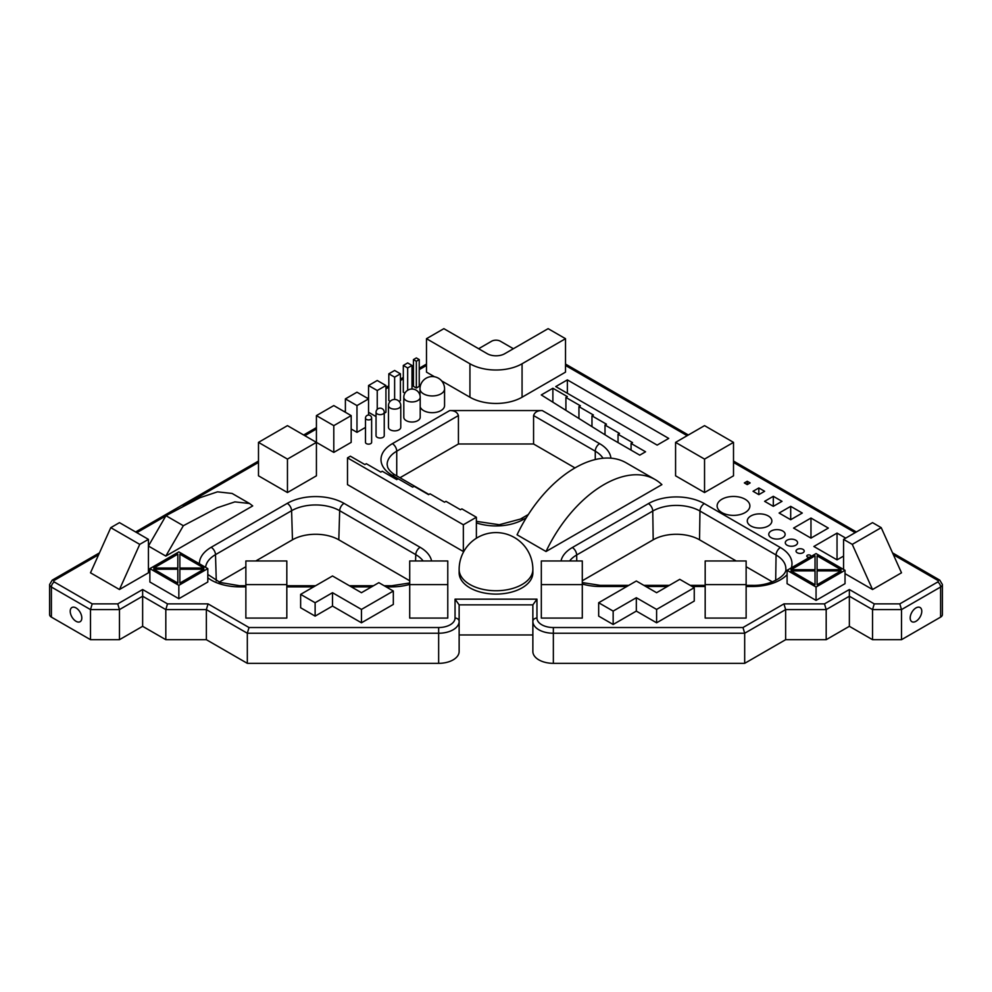 <?xml version="1.0" encoding="UTF-8"?>
<svg xmlns="http://www.w3.org/2000/svg" width="992" height="992" viewBox="0 0 992 992"><rect width="100%" height="100%" fill="white"/><g stroke="black" fill="none" stroke-linecap="round" stroke-linejoin="round"><path stroke-width="1.49" d="M845.023 583.668L845.023 570.301L816.056 553.573L787.09 570.301L816.056 587.016L816.056 600.396L845.023 583.668M845.023 570.301L816.056 587.016M816.056 600.396L787.09 583.668L787.09 570.301M841.092 570.884L817.073 584.759L817.073 570.884L841.092 570.884M815.027 584.759L791.008 570.884L815.027 570.884L815.027 584.759L814.184 584.263M817.073 569.706L841.092 569.706L817.073 555.842L817.073 569.706L817.929 569.706M815.027 569.706L815.027 555.842L791.008 569.706L814.184 569.706M817.073 584.759L817.929 584.263M207.812 568.627L207.812 582.006L178.845 598.722L149.879 582.006L149.879 568.627L178.845 551.899L207.812 568.627L178.845 585.342L149.879 568.627M177.816 554.168L153.797 568.032L177.816 568.032L177.816 554.168M179.862 554.168L179.862 568.032L203.881 568.032L179.862 554.168M177.816 569.21L177.816 583.085L153.797 569.21L177.816 569.21M179.862 569.21L203.881 569.21L179.862 583.085L179.862 569.21M178.845 598.722L178.845 585.342M177.816 568.032L176.973 568.032M180.718 568.032L179.862 568.032M176.973 582.589L177.816 583.085M179.862 583.085L180.718 582.589M656.605 609.423L656.605 622.802L694.251 601.065L694.251 587.686L656.605 609.423L636.331 597.717L613.155 611.097L598.672 602.739L636.331 581.002L656.605 592.708L679.768 579.328L694.251 587.686M656.605 622.802L636.331 611.097L613.155 624.476L598.672 616.119L598.672 602.739M613.155 624.476L613.155 611.097M636.331 611.097L636.331 597.717M361.46 592.708L378.845 582.664L393.328 591.034L361.46 609.423L332.506 592.708L315.121 602.739L300.638 594.369L332.506 575.98L361.46 592.708M300.638 594.369L300.638 607.749L315.121 616.119L332.506 606.075L361.46 622.802L393.328 604.413L393.328 591.034M315.121 616.119L315.121 602.739M332.506 606.075L332.506 592.708M361.46 622.802L361.46 609.423M165.813 556.078L183.334 525.723L217.397 507.718L234.868 501.878L249.5 503.49L252.7 505.92L165.813 556.078L148.428 546.046L165.962 515.691L183.334 525.723M365.49 418.128L365.49 442.37A3.075 1.773 0 0 0 366.383 443.622A3.075 1.773 0 0 0 369.731 444.007A3.075 1.773 0 0 0 371.628 442.37L371.628 418.128A3.075 3.075 0 0 0 370.09 415.462A3.075 3.075 0 0 0 365.49 418.128A3.075 1.773 0 0 0 366.383 419.38A3.075 1.773 0 0 0 369.731 419.765A3.075 1.773 0 0 0 371.628 418.128M810.278 556.909A2.046 1.178 0 0 0 810.861 556.078A2.046 1.178 0 0 0 810.266 555.247A2.046 1.178 0 0 0 808.034 554.987A2.046 1.178 0 0 0 806.769 556.078A2.046 1.178 0 0 0 807.364 556.921A2.046 1.178 0 0 0 810.241 556.934M797.233 552.742A4.092 2.368 0 0 0 801.697 553.251A4.092 2.368 0 0 0 804.214 551.068A4.092 2.368 0 0 0 803.024 549.394A4.092 2.368 0 0 0 798.56 548.886A4.092 2.368 0 0 0 796.03 551.068A4.092 2.368 0 0 0 797.233 552.742M420.199 406.869A12.288 7.093 0 0 0 423.584 410.601A12.288 7.093 0 0 0 436.976 412.139A12.288 7.093 0 0 0 444.565 405.579L444.565 388.864A12.288 12.288 0 0 0 438.427 378.212A12.288 12.288 0 0 0 419.988 388.864A12.288 7.093 0 0 0 423.584 393.874A12.288 7.093 0 0 0 436.976 395.411A12.288 7.093 0 0 0 444.565 388.864M787.09 545.216A6.15 3.546 0 0 0 793.786 545.984A6.15 3.546 0 0 0 797.58 542.698A6.15 3.546 0 0 0 795.782 540.194A6.15 3.546 0 0 0 789.086 539.425A6.15 3.546 0 0 0 785.292 542.698A6.15 3.546 0 0 0 787.09 545.216M721.916 512.604A16.38 9.461 0 0 0 739.772 514.65A16.38 9.461 0 0 0 749.89 505.92A16.38 9.461 0 0 0 745.091 499.224A16.38 9.461 0 0 0 727.235 497.178A16.38 9.461 0 0 0 717.117 505.92A16.38 9.461 0 0 0 721.916 512.604M771.156 537.689A8.196 4.724 0 0 0 780.084 538.718A8.196 4.724 0 0 0 785.143 534.341A8.196 4.724 0 0 0 782.75 530.993A8.196 4.724 0 0 0 773.822 529.976A8.196 4.724 0 0 0 768.763 534.341A8.196 4.724 0 0 0 771.156 537.689M459.135 569.458L459.135 572.806A36.865 21.278 0 0 0 469.935 587.859A36.865 21.278 0 0 0 510.111 592.472A36.865 21.278 0 0 0 532.865 572.806L532.865 569.458A36.865 36.865 0 0 0 514.426 537.528A36.865 36.865 0 0 0 459.135 569.458A36.865 21.278 0 0 0 469.935 584.511A36.865 21.278 0 0 0 510.111 589.124A36.865 21.278 0 0 0 532.865 569.458M403.806 397.222L403.806 417.285A8.196 4.724 0 0 0 406.212 420.633A8.196 4.724 0 0 0 415.14 421.662A8.196 4.724 0 0 0 420.199 417.285L420.199 397.222A8.196 8.196 0 0 0 416.094 390.129A8.196 8.196 0 0 0 403.806 397.222A8.196 4.724 0 0 0 406.212 400.57A8.196 4.724 0 0 0 415.14 401.586A8.196 4.724 0 0 0 420.199 397.222M388.48 405.579L388.48 427.316A6.15 3.546 0 0 0 390.278 429.834A6.15 3.546 0 0 0 396.974 430.602A6.15 3.546 0 0 0 400.768 427.316L400.768 405.579A6.15 6.15 0 0 0 397.693 400.26A6.15 6.15 0 0 0 388.48 405.579A6.15 3.546 0 0 0 390.278 408.084A6.15 3.546 0 0 0 396.974 408.853A6.15 3.546 0 0 0 400.768 405.579M750.882 525.983A12.288 7.093 0 0 0 764.274 527.521A12.288 7.093 0 0 0 771.863 520.961A12.288 7.093 0 0 0 768.267 515.952A12.288 7.093 0 0 0 754.875 514.414A12.288 7.093 0 0 0 747.286 520.961A12.288 7.093 0 0 0 750.882 525.983M376.042 412.275L376.042 435.686A4.092 2.368 0 0 0 377.245 437.348A4.092 2.368 0 0 0 381.709 437.869A4.092 2.368 0 0 0 384.239 435.686L384.239 412.275A4.092 4.092 0 0 0 382.193 408.716A4.092 4.092 0 0 0 376.042 412.275A4.092 2.368 0 0 0 377.245 413.937A4.092 2.368 0 0 0 381.709 414.458A4.092 2.368 0 0 0 384.239 412.275M258.49 442.37L258.49 475.813L287.457 492.54L287.457 459.098L258.49 442.37L287.457 425.642L333.796 452.402L333.796 425.642L316.423 415.611L333.796 405.579L351.18 415.611L333.796 425.642M287.457 459.098L316.423 442.37L316.423 475.813L287.457 492.54M447.776 584.623L447.776 618.078L409.708 618.078L409.708 560.976L447.776 560.976L447.776 584.623L409.708 584.623M733.51 442.37L733.51 475.813L704.543 492.54L704.543 459.098L733.51 442.37L704.543 425.642L675.577 442.37L704.543 459.098M675.577 442.37L675.577 475.813L704.543 492.54M758.83 487.952L764.621 491.288L758.83 494.636L753.04 491.288L758.83 487.952L758.83 494.636M747.249 481.256L750.138 482.93L747.249 484.604L744.347 482.93L747.249 481.256L747.249 484.604M110.782 527.657L90.495 572.806L119.462 589.521L148.428 572.806L148.428 539.363L119.462 522.635L110.782 527.657L139.736 544.372L148.428 539.363M746.133 584.623L746.133 618.078L705.176 618.078L705.176 560.976L746.133 560.976L746.133 584.623L705.176 584.623M286.824 584.623L286.824 618.078L245.867 618.078L245.867 560.976L286.824 560.976L286.824 584.623L245.867 584.623M567.362 379.886L668.732 438.414L657.15 445.11L555.768 386.582L567.362 379.886L567.362 393.266M655.154 479.558L626.188 462.83A102.399 59.123 -60 0 0 517.068 534.8L546.022 551.515A102.399 59.123 -60 0 1 655.154 479.558A102.399 59.123 -60 0 1 661.887 484.629L546.022 551.515M843.572 556.078L837.037 559.86L813.862 546.48L837.037 533.101L837.037 559.86M845.73 538.11L837.037 533.101M810.972 518.047L828.345 528.079L810.972 538.11L793.588 528.079L810.972 518.047L810.972 538.11M845.023 573.636L872.538 589.521L901.505 572.806L881.218 527.657L872.538 522.635L843.572 539.363L852.264 544.372L881.218 527.657M790.698 506.342L802.28 513.038L790.698 519.721L779.104 513.038L790.698 506.342L790.698 519.721M582.292 584.623L582.292 618.078L541.322 618.078L541.322 560.976L582.292 560.976L582.292 584.623L541.322 584.623M773.314 496.31L782.006 501.332L773.314 506.342L764.621 501.332L773.314 496.31L773.314 506.342M351.18 415.611L351.18 442.37L333.796 452.402M351.18 428.99L356.971 432.338L356.971 405.579L345.39 398.896L356.971 392.2L368.553 398.896L356.971 405.579M365.49 427.416L356.971 432.338M384.239 413.255L385.938 412.275L385.938 385.516L377.245 380.494L368.553 385.516L368.553 415.053M376.042 416.59L368.553 412.275M399.069 401.338L400.421 400.57L400.421 373.81L394.63 370.462L388.827 373.81L388.827 400.57L390.178 401.338M404.91 393.117L403.31 392.2L403.31 365.453L407.662 367.958L412.002 365.453L412.002 389.025M416.342 388.021L419.244 386.347L419.244 359.6L416.342 357.926L413.453 359.6L413.453 386.347L416.342 388.021L416.342 361.262L419.244 359.6M434.521 376.774L426.486 372.136L426.486 338.694L443.87 328.662L487.308 353.735A12.288 7.093 0 0 0 504.692 353.735L548.13 328.662L565.514 338.694L565.514 372.136L522.065 397.222A36.865 21.278 0 0 1 469.935 397.222L441.614 380.878M542.252 410.552L449.748 410.552C454.373 410.477 457.275 412.151 458.428 415.561L458.428 443.994L533.572 443.994L533.572 415.561C534.725 412.151 537.627 410.477 542.252 410.552L599.614 443.66A38.911 22.469 0 0 1 610.936 458.18M541.285 394.94L552.879 388.244L567.362 396.614L565.911 397.445L580.394 405.802L578.944 406.646L593.427 415.003L591.976 415.846L606.459 424.204L605.008 425.035L619.492 433.405L618.041 434.236L632.524 442.593L631.073 443.436L645.556 451.794L639.766 455.142L610.799 438.414L541.285 394.94M464.008 551.143L463.351 551.515L347.498 484.629L347.498 457.87L350.387 456.196L364.87 464.566L366.321 463.723L380.804 472.093L382.255 471.25L396.738 479.62L398.176 478.776L412.66 487.134L414.11 486.303L428.594 494.661L430.044 493.83L444.528 502.188L445.978 501.357L460.449 509.714L461.9 508.884L476.383 517.241L463.351 524.768L347.498 457.87M165.962 515.691L200.024 497.686L217.484 491.846L232.128 493.458L249.5 503.49M165.813 609.596L167.499 603.88L142.637 589.521L142.637 596.217L165.813 609.596L165.813 639.691L206.361 639.691L206.361 609.596L165.813 609.596M208.06 603.88L206.361 609.596L247.318 633.243L249.017 627.527L208.06 603.88L167.499 603.88M438.65 663.338L438.65 633.243A20.485 11.83 0 0 0 459.135 621.414L459.135 604.86L532.865 604.86L532.865 621.414L532.865 604.86L536.957 599.156L455.043 599.156L459.135 604.86L459.135 651.521A20.485 11.83 180 0 1 438.65 663.338L247.318 663.338L247.318 633.243L438.65 633.243L438.65 627.527L249.017 627.527M901.505 639.691L901.505 609.596L940.602 587.016A6.15 3.546 0 0 0 942.4 584.511L942.4 614.606A6.15 3.546 0 0 1 940.602 617.123L901.505 639.691L872.538 639.691L849.363 626.312L826.187 639.691L785.639 639.691L744.682 663.338L744.682 633.243L742.983 627.527L553.35 627.527A16.38 9.461 0 0 1 536.957 618.078L536.957 599.156M826.187 639.691L826.187 609.596L824.501 603.88L783.94 603.88L785.639 609.596L744.682 633.243L553.35 633.243L553.35 627.527M849.363 626.312L849.363 589.521L824.501 603.88M872.538 639.691L872.538 609.596L874.237 603.88L849.363 589.521M785.639 639.691L785.639 609.596L826.187 609.596L849.363 596.217L872.538 609.596L901.505 609.596L899.806 603.88L874.237 603.88M92.194 603.88L117.763 603.88L119.462 609.596L90.495 609.596L51.398 587.016A6.15 3.546 0 0 1 49.6 584.511L49.6 614.606A6.15 3.546 0 0 0 51.398 617.123L90.495 639.691L90.495 609.596L92.194 603.88L54.3 582.006A2.046 1.178 0 0 1 54.3 580.332L98.617 554.739M119.462 589.521L139.736 544.372M843.572 569.458L843.572 539.363M872.538 589.521L852.264 544.372M316.423 442.37L316.423 415.611M345.39 412.275L345.39 398.896M377.245 409.374L377.245 390.526L385.938 385.516M377.245 390.526L368.553 385.516M394.63 399.441L394.63 377.158L400.421 373.81M394.63 377.158L388.827 373.81M403.31 365.453L407.662 362.936L412.002 365.453M407.662 390.278L407.662 367.958M416.342 361.262L413.453 359.6M469.935 397.222L469.935 363.779L426.486 338.694M565.514 338.694L522.065 363.779A36.865 21.278 0 0 1 469.935 363.779M552.879 388.244L552.879 402.182M565.911 397.445L565.911 410.341M578.944 406.646L578.944 418.488M591.976 415.846L591.976 426.647M605.008 425.035L605.008 434.794M618.041 434.236L618.041 442.593M631.073 443.436L631.073 450.12M463.351 551.515L463.351 524.768M476.383 538.247L476.383 517.241M142.637 626.312L142.637 596.217L119.462 609.596L119.462 639.691L142.637 626.312L165.813 639.691M206.361 639.691L247.318 663.338M532.865 634.967L459.135 634.967M744.682 663.338L553.35 663.338A20.485 11.83 0 0 1 532.865 651.521L532.865 621.414A4.092 3.348 0 0 1 536.957 618.078M921.779 611.27A8.196 4.724 -60 0 1 918.195 619.504A8.196 4.724 -60 0 1 911.884 621.699A8.196 4.724 -60 0 1 910.185 617.954A8.196 4.724 -60 0 1 913.768 609.708A8.196 4.724 -60 0 1 920.08 607.513A8.196 4.724 -60 0 1 921.779 611.27M478.628 348.725L491.66 341.198A6.15 3.546 0 0 1 500.34 341.198L513.372 348.725M81.815 617.954A8.196 4.724 60 0 1 80.116 621.699A8.196 4.724 60 0 1 73.805 619.504A8.196 4.724 60 0 1 70.221 611.27A8.196 4.724 60 0 1 71.92 607.513A8.196 4.724 60 0 1 78.232 609.708A8.196 4.724 60 0 1 81.815 617.954M90.495 639.691L119.462 639.691M736.2 560.976L699.534 539.809A32.773 18.922 0 0 0 653.195 539.809L582.292 580.754M772.384 581.87L746.133 566.717M219.182 582.118L245.867 566.717M255.8 560.976L292.466 539.809A32.773 18.922 0 0 1 338.805 539.809L409.708 580.754M533.572 443.994L574.988 467.914M399.987 477.735L458.428 443.994M438.65 627.527A16.38 9.461 0 0 0 455.043 618.078L455.043 599.156M783.94 603.88L742.983 627.527M899.806 603.88L937.7 582.006A2.046 1.178 0 0 0 937.7 580.332L893.383 554.739M565.514 365.453L687.158 435.686M733.51 462.433L855.154 532.667M136.846 532.667L165.813 515.952M183.21 505.908L258.49 462.433M304.842 435.686L316.423 428.99M385.938 388.864L388.827 387.19M400.421 380.494L403.31 378.82M412.002 373.81L413.453 372.967M419.244 369.632L426.486 365.453M117.763 603.88L142.637 589.521M582.292 584.003A39.519 22.816 0 0 0 600.272 586.495L626.795 586.495M645.854 586.495L667.343 586.495M692.205 586.495L705.176 586.495M746.133 586.495L752.457 586.495A39.519 22.816 0 0 0 787.09 574.678M791.318 567.858A39.519 22.816 0 0 0 780.406 547.547L704.308 503.614A39.519 22.816 0 0 0 648.421 503.614L572.322 547.547A39.519 22.816 0 0 0 561.026 560.976M409.708 584.4A40.139 23.176 0 0 1 391.728 586.855L386.086 586.855M371.603 586.855L351.329 586.855M313.67 586.855L286.824 586.855M245.867 586.855L239.543 586.855L239.543 585.726L220.063 582.453L207.812 574.455M431.594 560.976A40.139 23.176 0 0 0 420.112 547.299L344.013 503.366A40.139 23.176 0 0 0 287.258 503.366L211.16 547.299A40.139 23.176 0 0 0 199.404 563.778M207.812 577.865A40.139 23.176 0 0 0 239.543 586.855M526.293 517.762L523.516 519.362A6.15 3.546 -120 0 0 520.44 519.064L528.339 514.501M476.383 522.883A38.911 22.469 0 0 0 523.516 519.362M398.176 478.776L392.386 475.428A6.15 3.546 -60 0 1 395.461 475.131C394.704 474.808 389.819 471.907 387.698 467.344L387.14 464.566A32.773 18.922 0 0 1 396.738 451.186L458.428 415.561M449.748 410.552L392.386 443.66A38.911 22.469 0 0 0 392.386 475.428M459.135 621.414A4.092 3.348 180 0 0 455.043 618.078M532.865 621.414A20.485 11.83 0 0 0 553.35 633.243L553.35 663.338M937.7 582.006A4.092 2.368 60 0 1 940.602 587.016L940.602 617.123M892.552 552.879L939.746 580.122A4.092 2.368 120 0 0 937.7 580.332M49.6 584.511L52.254 580.122A4.092 2.368 60 0 1 54.3 580.332M51.398 617.123L51.398 587.016A4.092 2.368 -60 0 1 54.3 582.006M746.133 585.367L752.457 585.367L752.457 586.495M628.754 585.367L600.272 585.367L600.272 586.495M572.322 547.547A6.15 3.546 60 0 1 576.674 554.987A33.381 19.27 0 0 0 569.619 560.976M704.308 503.614A6.15 3.546 120 0 0 699.968 511.054A33.381 19.27 0 0 0 652.761 511.054L576.674 554.987L576.761 560.976M653.195 539.809L652.761 511.054A6.15 3.546 -120 0 0 648.421 503.614M752.457 585.367C771.652 585.95 787.202 575.013 785.838 568.85A33.381 19.27 0 0 0 776.066 554.987L699.968 511.054L699.534 539.809M775.682 580.407L776.066 554.987A6.15 3.546 -60 0 1 780.406 547.547M391.728 586.855L391.728 585.726L384.14 585.726M211.16 547.299A6.15 3.546 60 0 1 215.5 554.64A33.988 19.629 0 0 0 205.604 567.35M216.281 580.853L215.5 554.64L291.598 510.706L292.466 539.809M287.258 503.366A6.15 3.546 60 0 1 291.598 510.706A33.988 19.629 0 0 1 339.673 510.706L415.76 554.64L415.574 560.976M344.013 503.366A6.15 3.546 120 0 0 339.673 510.706L338.805 539.809M420.112 547.299A6.15 3.546 120 0 0 415.76 554.64A33.988 19.629 0 0 1 423.113 560.976M522.065 397.222L522.065 363.779M602.987 458.242A32.773 18.922 0 0 0 595.262 451.186L533.572 415.561M595.262 459.544L595.262 451.186A6.15 3.546 -60 0 1 599.614 443.66M392.386 443.66A6.15 3.546 60 0 1 396.738 451.186L396.738 475.862M939.746 580.122L942.4 584.511M565.514 364.064L688.361 434.992M733.51 461.057L856.356 531.972M52.254 580.122L99.448 552.879M135.644 531.972L258.49 461.057M303.639 434.992L316.423 427.602M344.187 411.581L345.39 410.886M367.362 398.201L368.553 397.507M385.938 387.475L388.827 385.801M400.421 379.118L403.31 377.444M412.002 372.422L413.453 371.591M419.244 368.243L426.486 364.064M419.988 395.399L419.988 388.864M643.907 585.367L669.302 585.367M690.246 585.367L705.176 585.367M600.272 585.367L582.292 582.577M373.55 585.726L349.382 585.726M315.63 585.726L286.824 585.726M245.867 585.726L239.543 585.726M409.708 582.986L391.728 585.726M476.383 521.358L499.286 524.731L520.44 519.064M428.941 494.462L395.461 475.131"/></g></svg>
